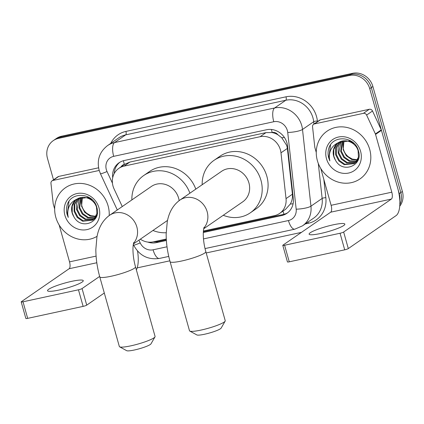<?xml version="1.0" encoding="UTF-8"?>
<svg xmlns="http://www.w3.org/2000/svg" width="424" height="424" viewBox="0 0 424 424"><rect width="100%" height="100%" fill="white"/><g stroke="black" fill="none" stroke-linecap="round" stroke-linejoin="round"><path stroke-width="0.64" d="M203.414 231.011L274.418 215.662A17.4 15.858 -124.6 0 0 279.644 213.404L285.543 209.334L290.308 204.039C292.035 200.987 292.74 197.717 292.412 194.213L287.371 148.421L286.762 145.517L281.732 137.726L277.937 134.805A5.798 5.284 -124.6 0 0 272.171 132.474A17.4 6.705 -102.2 0 1 271.44 129.474M279.644 213.404A17.4 15.858 -124.6 0 0 286.025 198.623L280.985 152.826A17.4 15.858 -124.6 0 0 280.412 149.9A17.4 15.858 -124.6 0 0 260.06 136.714L124.052 166.118A17.4 15.858 -124.6 0 0 118.826 168.37A17.4 15.858 -124.6 0 0 114.061 188.913L122.26 206.546M272.171 132.474L271.895 132.537A17.4 15.858 55.4 0 1 277.937 134.805M271.895 132.537L265.965 132.638L129.956 162.042L124.343 164.433A5.798 5.284 -124.6 0 0 121.142 166.77M118.826 168.37L124.619 164.374M140.339 239.173A17.4 15.858 -124.6 0 0 153.17 241.871L166.282 239.035M203.319 232.5L281.711 215.551A17.4 15.858 -124.6 0 0 286.937 213.299A17.4 15.858 -124.6 0 0 293.318 198.517L287.52 145.851A17.4 15.858 -124.6 0 0 286.947 142.92A17.4 15.858 -124.6 0 0 266.595 129.739L124.296 160.5A17.4 15.858 -124.6 0 0 119.07 162.752A17.4 15.858 -124.6 0 0 112.705 177.698M53.504 179.824L47.462 158.338A17.4 15.858 55.4 0 1 53.276 140.625A17.4 15.858 55.4 0 1 58.501 138.372L349.387 75.488A17.4 15.858 55.4 0 1 369.739 88.669L399.249 193.646A17.4 15.858 55.4 0 1 399.79 200.637M301.464 232.368L206.197 252.958M169.849 260.818L137.185 267.878M53.276 140.625L56.419 138.457A17.4 15.858 55.4 0 1 61.644 136.199L352.529 73.32A17.4 15.858 55.4 0 1 372.887 86.501L402.392 191.473L400.818 192.56A17.4 15.858 55.4 0 1 399.816 204.702A17.4 15.858 55.4 0 0 400.818 192.56L371.313 87.588L400.818 192.56L399.249 193.646M352.529 73.32L350.961 74.401A17.4 15.858 55.4 0 1 371.313 87.588A17.4 15.858 55.4 0 0 350.961 74.401L60.07 137.286L350.961 74.401L349.387 75.488M54.85 139.538A17.4 15.858 55.4 0 1 60.07 137.286A17.4 15.858 55.4 0 0 54.85 139.538M147.759 242.067A17.4 15.858 -124.6 0 0 156.387 242.645L166.372 240.488M114.178 173.628A17.4 15.858 55.4 0 1 119.875 162.238M166.325 239.751L157.961 241.558A17.4 15.858 55.4 0 1 153.313 241.839M287.705 212.731A17.4 15.858 55.4 0 1 283.285 214.47L203.361 231.748M402.392 191.473A17.4 15.858 55.4 0 1 399.721 206.25M317.385 160.691A29.002 26.431 55.4 0 1 327.068 131.17A29.002 26.431 55.4 0 1 369.702 149.386A29.002 26.431 55.4 0 1 360.013 178.907A29.002 26.431 55.4 0 1 317.385 160.691M339.688 141.961L336.338 147.7L336.301 154.431L339.433 160.479L344.834 164.252L354.485 163.404M339.343 142.13L335.713 148.135L335.676 154.861L338.808 160.908L344.214 164.687L354.178 163.627L356.245 161.984L358.55 158.412M354.178 163.627L355.619 162.413L358.455 157.055L358.079 150.61C355.784 142.697 345.555 138.038 338.659 142.506A13.107 11.946 55.4 0 0 338.061 142.893A13.107 11.946 55.4 0 0 333.683 156.239A13.107 11.946 55.4 0 0 335.368 160.007C342.449 174.174 363.273 165.604 358.519 151.209C355.429 136.438 333.147 134.26 328.876 148.082C327.853 151.278 327.805 154.569 328.738 157.945L329.84 160.887L329.342 157.739C329.13 150.494 332.236 145.416 338.659 142.506M341.135 141.383L338.797 152.709L341.924 158.756L347.33 162.535L355.635 162.403M357.379 161.369L356.669 161.904L357.337 161.443M340.764 141.51L338.076 146.958L338.172 153.138L341.304 159.186L346.705 162.964L355.36 162.668M342.709 140.991L341.288 150.986L344.421 157.034L349.827 160.813L356.653 161.2M342.301 141.07L340.668 151.421L343.795 157.463L349.201 161.242L356.409 161.518M357.512 159.774L352.323 159.09L348.523 156.885A13.107 11.946 55.4 0 1 343.504 149.46A13.107 11.946 55.4 0 1 344.023 140.826M343.975 140.826L343.159 149.698L346.291 155.741L351.697 159.519L357.31 160.155M353.998 143.397L349.334 140.932L338.665 142.48M338.357 142.697L337.096 143.773L333.842 149.423L333.805 156.154L335.368 160.007M360.596 151.352A18.91 17.236 55.4 0 1 348.608 173.05A18.91 17.236 55.4 0 1 326.485 158.724A18.91 17.236 55.4 0 1 338.479 137.026A18.91 17.236 55.4 0 1 360.596 151.352M330.572 144.897L328.807 157.898L329.84 160.887M320.698 233.476A18.561 2.687 -15.7 0 0 344.85 224.111A18.561 2.687 -15.7 0 0 333.269 224.799A18.561 2.687 -15.7 0 0 309.112 234.159A18.561 2.687 -15.7 0 0 320.698 233.476M314.481 123.925A2.899 2.645 -124.6 0 0 313.606 124.296L319.5 120.231A2.899 2.645 55.4 0 1 320.374 119.854L314.481 123.925L363.4 113.346L369.293 109.281A2.899 2.645 55.4 0 1 372.511 111.003L381.282 129.877A2.899 2.645 55.4 0 1 381.457 130.348L397.696 188.118A23.203 8.936 -102.2 0 1 396.048 215.641L348.311 248.586A2.899 0.419 164.3 0 1 344.712 249.831L340.053 233.253A2.899 0.419 -15.7 0 0 343.652 232.013L391.389 199.068A5.798 2.237 77.8 0 0 391.803 192.189L375.563 134.419A2.899 2.645 -124.6 0 0 375.388 133.947L366.617 115.074A2.899 2.645 -124.6 0 0 363.4 113.346M320.374 119.854L369.293 109.281M320.756 168.45L331.112 205.306A5.798 2.237 77.8 0 1 330.704 212.186L282.967 245.13A2.899 0.419 -15.7 0 0 282.787 245.348A2.899 0.419 -15.7 0 0 284.599 245.242L289.258 261.82L344.712 249.831M289.258 261.82A2.899 0.419 164.3 0 1 287.446 261.926L282.787 245.348M284.599 245.242L340.053 233.253M313.606 124.296A2.899 2.645 -124.6 0 0 312.546 126.76L314.778 147.048A2.899 2.645 -124.6 0 0 314.873 147.536L316.256 152.449M225.149 321.138L221.148 328.096A12.762 1.85 164.3 0 1 204.601 334.234A12.762 1.85 164.3 0 1 196.842 334.928L189.798 331.075A18.561 2.687 -15.7 0 0 201.082 330.063A18.561 2.687 -15.7 0 0 225.149 321.138A18.561 2.687 -15.7 0 0 225.234 320.703L205.826 251.644A18.561 2.687 164.3 0 1 181.668 261.004A18.561 2.687 164.3 0 1 170.088 261.688L189.502 330.752A18.561 2.687 -15.7 0 0 189.798 331.075M203.716 228.759L242.729 201.835A18.561 16.918 -124.6 0 0 248.93 182.94A18.561 16.918 -124.6 0 0 221.646 171.28L179.882 200.107C173.193 204.946 168.975 212.223 167.231 221.922L166.155 234.202C166.182 243.228 167.496 252.391 170.088 261.688M202.184 184.716A31.901 29.076 55.4 0 1 214.072 160.304A31.901 29.076 55.4 0 1 260.967 180.338A31.901 29.076 55.4 0 1 250.308 212.816A31.901 29.076 55.4 0 1 223.268 215.265M214.072 160.304L219.966 156.233A31.901 29.076 55.4 0 1 266.855 176.273A31.901 29.076 55.4 0 1 256.202 208.746L250.308 212.816M154.993 336.889L150.986 343.848A12.762 1.85 164.3 0 1 134.44 349.986A12.762 1.85 164.3 0 1 126.681 350.68L119.637 346.827A18.561 2.687 -15.7 0 0 130.921 345.82A18.561 2.687 -15.7 0 0 154.993 336.889A18.561 2.687 -15.7 0 0 155.078 336.46L135.51 266.844A18.561 2.687 164.3 0 1 111.353 276.204A18.561 2.687 164.3 0 1 99.773 276.888L119.34 346.503A18.561 2.687 -15.7 0 0 119.637 346.827M179.145 200.632A18.561 16.918 -124.6 0 0 178.615 198.141A18.561 16.918 -124.6 0 0 151.331 186.481L109.567 215.307C102.878 220.146 98.66 227.423 96.916 237.122L95.84 249.402C95.866 258.428 97.181 267.592 99.773 276.888M131.869 199.916A31.901 29.076 55.4 0 1 143.757 175.504A31.901 29.076 55.4 0 1 189.899 193.19M143.757 175.504L149.651 171.434A31.901 29.076 55.4 0 1 195.793 189.125M166.171 232.723A31.901 29.076 55.4 0 1 152.953 230.465M59.106 290.021A18.561 2.687 -15.7 0 0 83.263 280.661A18.561 2.687 -15.7 0 0 71.677 281.345A18.561 2.687 -15.7 0 0 47.525 290.705A18.561 2.687 -15.7 0 0 59.106 290.021M52.889 180.47A2.899 2.645 -124.6 0 0 52.02 180.847L57.913 176.782A2.899 2.645 55.4 0 1 58.782 176.405L52.889 180.47L99.2 170.459M58.782 176.405L98.569 167.803M137.524 251.024A23.203 8.936 -102.2 0 1 136.364 269.881M104.304 293.005L86.724 305.137A2.899 0.419 164.3 0 1 83.125 306.377L78.467 289.804A2.899 0.419 -15.7 0 0 82.065 288.559L99.645 276.427M59.164 225.001L69.525 261.857A5.798 2.237 77.8 0 1 69.112 268.737L21.375 301.681A2.899 0.419 -15.7 0 0 21.2 301.899A2.899 0.419 -15.7 0 0 23.007 301.793L27.671 318.366L83.125 306.377M27.671 318.366A2.899 0.419 164.3 0 1 25.859 318.472L21.2 301.899M23.007 301.793L78.467 289.804M52.02 180.847A2.899 2.645 -124.6 0 0 50.954 183.311L53.191 203.594A2.899 2.645 -124.6 0 0 53.286 204.087L54.664 209M97.07 236.327A29.002 26.431 55.4 0 1 55.793 217.242A29.002 26.431 55.4 0 1 65.481 187.715A29.002 26.431 55.4 0 1 108.115 205.932A29.002 26.431 55.4 0 1 109.201 215.562M78.096 198.506L74.751 204.251L74.714 210.982L77.841 217.024L83.247 220.803L92.893 219.955M77.751 198.676L74.126 204.681L74.089 211.412L77.221 217.454L82.622 221.233L92.586 220.178L94.658 218.535L96.963 214.963M92.586 220.178L94.033 218.964L96.868 213.601L96.487 207.161C94.197 199.248 83.968 194.584 77.073 199.057A13.107 11.946 55.4 0 0 76.474 199.444A13.107 11.946 55.4 0 0 72.096 212.79A13.107 11.946 55.4 0 0 73.781 216.558C80.862 230.725 101.686 222.155 96.926 207.755C93.842 192.989 71.561 190.811 67.284 204.633C66.266 207.829 66.218 211.115 67.146 214.496L68.253 217.438L67.75 214.29C67.538 207.044 70.644 201.967 77.073 199.057M79.548 197.934L77.205 209.26L80.337 215.302L85.743 219.081L94.049 218.948M95.792 217.915L95.082 218.455L95.75 217.994M79.171 198.061L76.49 203.504L76.585 209.689L79.712 215.731L85.118 219.51L93.773 219.219M81.117 197.536L79.701 207.537L82.834 213.579L88.24 217.358L95.061 217.745M80.714 197.621L79.076 207.967L82.208 214.014L87.614 217.788L94.822 218.069M95.925 216.325L90.731 215.636L86.936 213.431A13.107 11.946 55.4 0 1 81.917 206.011A13.107 11.946 55.4 0 1 82.431 197.372M82.388 197.377L81.572 206.244L84.705 212.292L90.111 216.07L95.723 216.701M92.406 199.943L87.747 197.483L77.073 199.026M76.77 199.243L75.504 200.324L72.255 205.974L72.218 212.705L73.781 216.558M99.009 207.898A18.91 17.236 55.4 0 1 87.015 229.596A18.91 17.236 55.4 0 1 64.898 215.275A18.91 17.236 55.4 0 1 76.892 193.577A18.91 17.236 55.4 0 1 99.009 207.898M68.985 201.442L67.215 214.449L68.253 217.438M287.371 148.421L280.985 152.826M284.08 214.274A17.4 6.705 -102.2 0 1 282.951 211.126M290.308 204.039A17.4 3.646 -6.3 0 0 293.101 203.769M157.659 241.622A17.4 6.705 -102.2 0 1 157.394 240.959M281.732 137.726A17.4 3.646 -6.3 0 0 284.44 137.508M124.343 164.433A17.4 6.705 -102.2 0 1 123.469 160.701M265.965 132.638L260.06 136.714M292.412 194.213L286.025 198.623M129.956 162.042L124.052 166.118M203.483 238.908L288.442 220.544A11.602 10.574 -124.6 0 0 296.18 209.186L287.732 132.479A11.602 10.574 -124.6 0 0 287.35 130.523A11.602 10.574 -124.6 0 0 273.782 121.736L113.69 156.345A11.602 10.574 -124.6 0 0 106.334 169.658A11.602 10.574 -124.6 0 0 107.028 171.54L112.45 183.195M113.69 156.345A11.602 4.468 77.8 0 1 114.512 142.586L274.604 107.977A23.203 21.147 55.4 0 1 301.745 125.552A23.203 21.147 55.4 0 1 302.503 129.458L313.702 121.73A23.203 21.147 -124.6 0 0 312.944 117.824A23.203 21.147 -124.6 0 0 285.803 100.25L125.711 134.858A23.203 21.147 -124.6 0 0 118.747 137.864L107.548 145.591A23.203 21.147 55.4 0 1 114.512 142.586L125.711 134.858A2.899 1.118 -102.2 0 0 125.917 131.413L286.009 96.81A2.899 1.118 -102.2 0 1 285.803 100.25L274.604 107.977A11.602 4.468 77.8 0 0 273.782 121.736M107.548 145.591C99.55 151.819 96.736 159.981 99.094 170.082L100.44 173.718A11.602 0.88 -24.9 0 0 107.028 171.54M286.009 96.81A26.103 23.786 55.4 0 1 316.543 116.579A26.103 23.786 55.4 0 1 317.396 120.978L317.47 121.635M323.83 179.4L325.844 197.685A26.103 23.786 55.4 0 1 308.434 223.241L305.28 223.92M110.759 143.376A26.103 23.786 55.4 0 1 125.917 131.413M369.739 88.669L372.887 86.501M58.501 138.372L61.644 136.199M287.732 132.479A11.602 2.427 -6.3 0 0 302.503 129.458L310.956 206.165L322.15 198.437L318.297 163.441M296.18 209.186A11.602 2.427 -6.3 0 0 310.956 206.165A23.203 21.147 55.4 0 1 302.445 225.875L313.643 218.148A23.203 21.147 -124.6 0 0 322.15 198.437A2.899 0.609 173.7 0 1 325.844 197.685M313.956 124.057L313.702 121.73A2.899 0.609 173.7 0 1 317.396 120.978M138.924 240.148L140.201 242.904A11.602 10.574 -124.6 0 0 153.075 249.805L167.014 246.794M307.978 222.059A2.899 1.118 -102.2 0 1 308.434 223.241M133.316 244.447L133.613 245.083A11.602 0.88 -24.9 0 0 140.201 242.904M153.075 249.805A11.602 4.468 77.8 0 0 159.456 258.433L168.752 256.425M288.442 220.544A11.602 4.468 77.8 0 0 294.823 229.172L302.445 225.875M283.285 214.47L281.711 215.551M157.961 241.558L156.387 242.645M330.704 212.186L391.389 199.068M331.112 205.306L391.803 192.189M381.457 130.348L375.563 134.419M343.652 232.013L348.311 248.586M375.388 133.947L381.282 129.877M372.511 111.003L366.617 115.074M203.864 228.059A18.561 16.918 -124.6 0 0 207.166 211.762A18.561 16.918 -124.6 0 0 185.458 197.701A18.561 16.918 -124.6 0 0 179.882 200.107M133.549 243.259A18.561 16.918 -124.6 0 0 136.851 226.962A18.561 16.918 -124.6 0 0 115.143 212.901A18.561 16.918 -124.6 0 0 109.567 215.307M69.112 268.737L96.805 262.748M69.525 261.857L96.089 256.112M82.065 288.559L86.724 305.137M133.613 245.083C139.289 255.582 147.902 260.034 159.456 258.433M205.036 248.581L294.823 229.172M100.44 173.718L117.294 209.975M205.826 251.644C203.165 242.417 202.598 231.912 204.092 227.285M135.51 266.844C132.85 257.617 132.283 247.113 133.777 242.486M167.538 220.401L133.401 243.959"/></g></svg>
